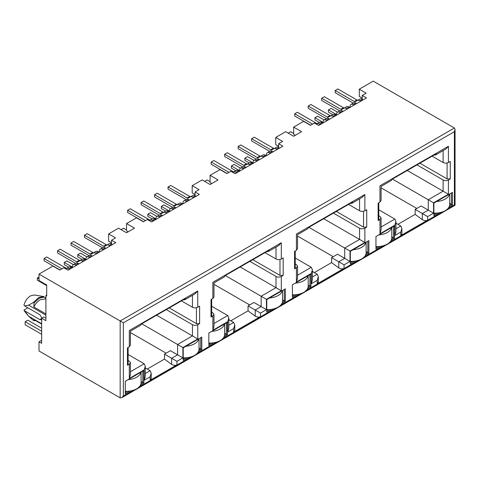 <?xml version="1.0" encoding="UTF-8"?>
<svg xmlns="http://www.w3.org/2000/svg" width="479" height="479" viewBox="0 0 479 479"><rect width="100%" height="100%" fill="white"/><g stroke="black" fill="none" stroke-linecap="round" stroke-linejoin="round"><path stroke-width="0.72" d="M41.655 340.27L39.003 341.802L39.003 350.987L120.169 397.851L121.762 397.696L123.354 396.013L123.354 322.81L39.003 274.108L52.924 266.073L59.821 270.054L63.803 267.755L68.048 270.204L115.792 242.637L111.547 240.189L115.529 237.889L108.631 233.908L118.576 228.166L126.534 232.764L134.491 228.166L126.534 223.573L136.479 217.831L143.377 221.813L147.358 219.514L151.603 221.963L199.348 194.396L195.103 191.947L195.103 195.929L195.899 196.39M111.547 240.189L111.547 244.17L112.343 244.631M211.79 183.541L210.089 182.559L210.089 175.332L220.035 169.59L226.932 173.572L230.914 171.272L235.159 173.721L282.903 146.161L278.658 143.706L278.658 147.688L279.455 148.149M278.658 146.34L275.742 144.658L275.742 137.431L285.688 131.683L293.645 136.281L301.602 131.683L293.645 127.091L303.59 121.349L310.488 125.33L314.469 123.031L318.715 125.486L366.459 97.92L362.214 95.465L362.214 99.446L363.01 99.907M449.122 206.856L452.451 204.934L452.451 192.378L433.884 203.096L433.884 215.658L438.758 212.844M391.193 240.308L394.522 238.38L394.522 225.825L393.463 226.435L375.955 236.542L375.955 249.104L380.823 246.29M365.567 255.097L368.896 253.175L368.896 240.62L350.329 251.337L350.329 263.899L355.202 261.085M282.011 303.339L285.34 301.417L285.34 288.861L266.773 299.579L266.773 312.134L271.647 309.326M307.638 288.544L310.967 286.622L310.967 274.066L295.315 283.107M295.315 283.101L292.4 284.783L292.4 297.345L297.267 294.531M198.456 351.58L201.785 349.658L201.785 337.096L198.869 338.785A15.005 8.664 180 0 1 186.014 346.203M198.869 338.791L183.218 347.82L183.218 360.376L188.091 357.568M224.082 336.785L227.411 334.863L227.411 322.307L208.844 333.025L208.844 345.581L213.712 342.772M275.742 137.431L282.64 141.413L278.658 143.706M210.089 175.332L218.047 179.924L210.089 184.523L202.132 179.924L192.187 185.666L199.084 189.654L195.103 191.947M362.214 95.465L366.196 93.171L359.298 89.19L373.225 81.149L454.391 128.013L455.05 129.468L454.391 131.689L123.354 322.81M350.436 203.306L351.891 203.288L352.634 202.036L308.596 227.459L307.853 228.705L297.531 234.668L297.531 248.733L296.429 250.266L294.573 251.337L294.573 268.797L295.232 267.875L295.232 250.96M333.246 256.696L297.531 236.075M331.606 257.648L344.072 264.845L350.011 261.414L337.545 254.217L331.606 257.648L331.606 262.612L314.362 272.563M308.865 227.303L344.706 248.002L344.706 258.355L338.767 261.785L338.767 267.905L331.606 262.612M359.298 89.19L359.298 96.417L362.214 98.099M295.345 135.3L293.645 134.318L293.645 127.091M195.103 194.582L192.187 192.899L192.187 185.666M128.234 231.782L126.534 230.8L126.534 223.573M111.547 242.823L108.631 241.141L108.631 233.908M46.691 295.094L45.894 295.549L46.691 296.01L46.691 284.981L39.003 280.544L39.003 274.108M379.985 202.024L378.129 203.096L378.129 220.556L379.985 219.484L379.985 233.758L394.84 225.184L394.84 235.536L400.785 232.105L400.785 235.596L427.627 220.095L427.627 216.604L433.567 213.173L433.567 202.821L448.422 194.246L448.422 179.972L450.278 178.901L450.278 161.441L448.422 162.513L448.422 146.281L379.985 185.792C381.464 186.654 381.464 186.654 379.985 185.792L379.985 202.024L381.086 200.491L381.086 186.427L391.409 180.463L392.151 179.218L436.189 153.795L435.441 155.04L433.992 155.064M378.787 215.73L379.985 216.424L381.086 217.951L379.985 219.484M394.84 225.184L395.941 221.484L394.84 219.053L378.787 209.79M448.422 194.246L407.276 170.488M448.422 179.972C446.656 180.811 444.883 180.811 443.117 179.972L416.981 164.884M432.1 156.154L443.117 162.513L443.117 150.61M400.785 232.105L401.881 228.405L400.785 225.98L395.941 223.184M397.917 224.322L415.161 214.37L422.322 219.669L422.322 213.544L428.262 210.113L421.101 205.976L415.161 209.407L427.627 216.604M416.802 208.461L381.086 187.834M45.894 318.218L43.775 316.99L41.655 318.218L45.894 320.667L45.894 295.549M156.609 315.212L197.755 338.97L197.755 324.696L199.611 323.624L199.611 306.165L197.755 307.237L197.755 291.004L129.318 330.516C130.803 331.36 130.803 331.36 129.318 330.516L129.318 346.748L127.462 347.82L127.462 365.279L129.318 364.208L129.318 378.476L144.173 369.902L145.275 366.207L144.173 363.777L128.121 354.508M145.275 367.902L150.119 370.698L151.214 373.129L150.119 376.823L150.119 380.314L176.961 364.818C175.595 365.663 173.823 365.519 171.656 364.387L164.495 359.088L147.251 369.046M166.135 353.179L130.42 332.558M164.495 354.131L171.656 358.262L177.595 354.831L170.434 350.7L164.495 354.131L164.495 359.088M141.754 323.786L182.9 347.544L197.755 338.97M166.315 309.608L192.45 324.696L192.45 335.905L177.595 344.479L177.595 354.831L182.9 357.897L182.9 347.544M197.755 307.237C195.989 308.081 194.223 308.081 192.45 307.237L181.433 300.878M129.318 346.748L130.42 345.215L130.42 331.145L140.742 325.187L141.485 323.942L185.523 298.519L184.78 299.764L183.325 299.782M129.318 364.208L130.42 362.675L129.318 361.142L128.121 360.453M199.611 323.624L196.432 323.624L169.231 307.919M45.894 298.411L43.691 296.537L34.308 294.98M41.901 318.074L39.799 314.691L24.68 305.967L28.584 305.159L33.249 302.566L34.045 303.027L33.823 306.949C35.542 303.674 37.709 301.255 40.326 299.686L45.894 298.878M33.823 306.949L45.894 313.919M28.584 305.159L45.894 315.152M24.68 305.967L23.95 305.159C25.1 301.016 27.291 297.914 30.512 295.854L34.243 294.968M43.691 296.537L38.47 297.693L33.249 302.566M41.655 323.732L28.584 316.188L24.68 310.865L39.799 319.595L41.296 319.744L41.655 319.397M24.68 310.865L23.95 310.057L27.86 307.799M24.902 311.709L23.95 310.057M28.584 316.188L33.249 320.295L35.919 320.804M34.045 303.027L39.266 298.154L44.487 296.998M41.655 324.115L33.823 319.541L34.045 320.75M266.456 309.656L253.99 302.459L248.05 305.889L260.516 313.086L266.456 309.656L266.456 299.303L281.311 290.729L281.311 276.455L283.167 275.383L283.167 257.924L281.311 258.995L281.311 242.763L212.874 282.275C214.352 283.131 214.352 283.131 212.874 282.275L212.874 298.507L211.017 299.579L211.017 317.038L212.874 315.966L212.874 330.241L227.729 321.66L228.83 317.966L227.729 315.535L211.676 306.267M228.83 319.661L233.674 322.457L234.77 324.888L234.77 330.408L233.674 332.079L260.516 316.577C259.151 317.421 257.379 317.278 255.211 316.146L248.05 310.853L230.806 320.804M249.691 304.937L213.975 284.316M248.05 305.889L248.05 310.853M225.31 275.545L261.151 296.238L276.006 287.663L276.006 276.455L249.87 261.366M240.165 266.971L281.311 290.729M211.676 312.212L212.874 312.901L213.975 314.434L212.874 315.966M266.881 251.547L268.336 251.523L269.078 250.278L225.04 275.7L224.298 276.946L213.975 282.909L213.975 296.974L212.874 298.507M264.989 252.637L276.006 258.995L276.006 247.092M283.167 275.383L279.987 275.383L252.786 259.678M294.573 268.797L296.429 267.725L296.429 281.999L311.284 273.419L312.386 269.725L311.284 267.294L295.232 258.031M312.386 271.419L317.23 274.216L318.325 276.646L318.325 282.167L317.23 283.837L344.072 268.336C342.707 269.18 340.934 269.036 338.767 267.905M323.72 218.729L359.561 239.422L359.561 228.214L333.426 213.125M295.232 263.971L296.429 264.659L297.531 266.192L296.429 267.725M348.544 204.395L359.561 210.754L359.561 198.851M350.011 261.414L350.011 251.062L364.866 242.488L364.866 228.214L366.722 227.142L363.543 227.142L336.342 211.437M450.278 178.901L447.099 178.901L419.897 163.201M433.567 202.821L392.421 179.062M415.161 209.407L415.161 214.37M447.841 208.67L454.391 204.892C455.278 205.407 455.278 205.407 454.391 204.892L454.391 131.689M448.422 162.513C446.656 163.363 444.889 163.363 443.117 162.513M448.422 146.281L445.769 149.083L435.441 155.04M378.129 220.556L378.787 219.639L378.787 202.719M379.985 233.758L381.086 230.064L381.086 217.951M394.84 235.536L395.941 231.836L395.941 221.484M400.785 235.596L401.881 233.926L401.881 228.405M427.627 220.095C426.262 220.939 424.49 220.795 422.322 219.669M433.567 213.173L428.262 210.113L428.262 199.761L443.117 191.181L443.117 179.972M364.866 228.214C363.1 229.052 361.328 229.052 359.561 228.214M366.722 227.142L366.722 209.682L364.866 210.754C363.1 211.598 361.334 211.598 359.561 210.754M364.866 210.754L364.866 194.522L362.214 197.318L351.975 203.234M364.866 194.522L296.429 234.033C297.908 234.896 297.908 234.896 296.429 234.033L296.429 250.266M296.429 281.999L297.531 278.305L297.531 266.192M311.284 273.419L311.284 283.772L312.386 280.077L312.386 269.725M311.284 283.772L317.23 280.347L318.325 276.646M350.011 251.062L344.706 248.002L359.561 239.422L364.866 242.488M281.311 276.455C279.544 277.293 277.772 277.293 276.006 276.455M281.311 258.995C279.544 259.84 277.778 259.84 276.006 258.995M281.311 242.763L278.658 245.559L268.42 251.475M211.017 317.038L211.676 316.116L211.676 299.195M212.874 330.241L213.975 326.54L213.975 314.434M227.729 321.66L227.729 332.013L228.83 328.319L228.83 317.966M227.729 332.013L233.674 328.582L234.77 324.888M266.456 299.303L261.151 296.238L261.151 306.59L255.211 310.021L255.211 316.146M197.755 324.696C195.989 325.534 194.217 325.534 192.45 324.696M197.755 291.004L195.103 293.801L184.864 299.716M127.462 365.279L128.121 364.357L128.121 347.437M129.318 378.476L130.42 374.782L130.42 362.675M145.275 366.231L145.275 376.56L144.173 380.254L150.119 376.823M151.214 373.153L151.214 378.661L150.119 380.314M171.656 364.387L171.656 358.262L176.961 361.328L182.9 357.897M41.655 324.061L33.823 319.541M39.003 341.802L41.655 343.329L41.655 318.218M140.527 385.026L143.856 383.104L143.856 370.548L125.288 381.266L125.288 393.822L130.156 391.014M141.018 383.517L142.796 382.493L143.856 383.104M125.288 392.6L127.54 391.295M142.796 371.159L142.796 382.493L141.089 381.506M183.218 359.154L185.475 357.849M198.947 350.071L200.725 349.047L201.785 349.658M200.725 337.713L200.725 349.047L199.019 348.059M224.573 335.276L226.351 334.252L227.411 334.863M208.844 344.359L211.095 343.054M226.351 322.918L226.351 334.252L224.645 333.264M266.773 310.913L269.03 309.608M282.502 301.83L284.281 300.806L285.34 301.417M282.574 299.818L284.281 300.806L284.281 289.472M308.129 287.035L309.907 286.011L310.967 286.622M292.4 296.118L294.651 294.819M309.907 274.677L309.907 286.011L308.201 285.023M350.329 262.672L352.586 261.372M366.058 253.589L367.836 252.565L368.896 253.175M366.13 251.577L367.836 252.565L367.836 241.23M391.684 238.793L393.463 237.77L394.522 238.38M375.955 247.877L378.206 246.577M393.463 226.435L393.463 237.77L391.756 236.788M433.884 214.43L436.141 213.131M449.613 205.347L451.392 204.323L452.451 204.934M451.392 192.989L451.392 204.323L449.685 203.336M288.208 133.144L290.651 131.731L293.645 133.461M353.215 103.105L335.156 92.681L335.156 90.477L337.809 88.944L356.915 99.973A2.251 1.299 -120 0 0 358.035 100.087M360.705 101.243L359.801 100.722A4.874 2.814 -120 0 0 357.364 100.476L360.016 98.949A4.874 2.814 60 0 1 362.214 99.063M357.364 100.476L355.388 101.62A2.251 1.299 -120 0 1 354.262 101.506L335.156 90.477M336.539 114.613L328.42 109.925L328.42 112.128L332.803 114.661M328.42 109.925L331.073 108.392L337.563 112.14M353.963 105.129L353.065 104.608A4.203 2.425 -120 0 0 350.963 104.404A4.203 2.425 -120 0 0 350.113 105.931L349.945 107.452M350.963 104.404L353.616 102.871A4.203 2.425 60 0 1 355.717 103.081L356.615 103.602M320.277 124.582L319.373 124.061A4.874 2.814 -120 0 0 316.936 123.816L319.589 122.289A4.874 2.814 60 0 1 322.026 122.528L322.93 123.049M316.936 123.816L316.38 124.139M312.583 124.121L294.735 113.816L297.387 112.284L316.493 123.313A2.251 1.299 -120 0 0 317.613 123.426M310.673 125.223L294.735 116.02L294.735 113.816M339.737 110.883L321.684 100.458L321.684 98.255L324.337 96.722L343.443 107.757A2.251 1.299 -120 0 0 344.563 107.871M347.227 109.02L346.323 108.499A4.874 2.814 -120 0 0 343.886 108.26L341.916 109.398A2.251 1.299 -120 0 1 340.791 109.284L321.684 98.255M346.539 106.727L343.886 108.26L346.539 106.727A4.874 2.814 60 0 1 348.975 106.967L349.88 107.488M327.013 120.69L326.115 120.169A4.203 2.425 -120 0 0 324.014 119.96A4.203 2.425 -120 0 0 323.163 121.486L322.996 123.013M324.014 119.96L326.666 118.433A4.203 2.425 60 0 1 328.768 118.636L329.666 119.157M340.491 112.912L339.587 112.391A4.203 2.425 -120 0 0 337.485 112.182A4.203 2.425 -120 0 0 336.641 113.709L336.468 115.229M337.485 112.182L340.138 110.649A4.203 2.425 60 0 1 342.24 110.859L343.144 111.379M323.062 122.39L314.948 117.702L317.601 116.175L324.085 119.918M314.948 117.702L314.948 119.912L319.325 122.438M333.755 116.798L332.851 116.277A4.874 2.814 -120 0 0 330.414 116.038L333.067 114.505A4.874 2.814 60 0 1 335.504 114.75L336.408 115.271M330.414 116.038L328.438 117.175A2.251 1.299 -120 0 1 327.313 117.068L308.207 106.033L310.859 104.506L329.965 115.535A2.251 1.299 -120 0 0 331.085 115.649M326.259 118.66L308.207 108.242L308.207 106.033M449.685 193.977L449.685 204.509A15.005 8.664 180 0 1 433.884 213.161M449.553 194.055A15.005 8.664 180 0 1 436.68 201.485M391.756 227.423L391.756 237.955A15.005 8.664 180 0 1 375.955 246.607M391.624 227.501A15.005 8.664 180 0 1 378.751 234.932M308.201 275.664L308.201 286.197A15.005 8.664 180 0 1 292.4 294.842M308.069 275.742A15.005 8.664 180 0 1 295.196 283.173M224.645 323.906L224.645 334.432A15.005 8.664 180 0 1 208.844 343.084M224.513 323.978A15.005 8.664 180 0 1 211.64 331.414M141.089 372.141L141.089 382.673A15.005 8.664 180 0 1 125.288 391.325M41.655 334.294L25.177 324.786L25.177 321.72L27.836 320.194L41.655 328.169M25.177 321.72L41.655 331.234M140.958 372.219A15.005 8.664 180 0 1 128.085 379.649M366.13 242.218L366.13 252.75A15.005 8.664 180 0 1 350.329 261.396M365.998 242.29A15.005 8.664 180 0 1 353.125 249.727M282.574 290.454L282.574 300.986A15.005 8.664 180 0 1 266.773 309.638M282.442 290.531A15.005 8.664 180 0 1 269.569 297.968M199.019 338.695L199.019 349.227A15.005 8.664 180 0 1 183.218 357.879M204.653 181.379L207.096 179.972L210.089 181.703M269.659 151.346L251.601 140.922L251.601 138.718L254.253 137.186L273.359 148.215A2.251 1.299 -120 0 0 274.479 148.328M277.149 149.484L276.245 148.963A4.874 2.814 -120 0 0 273.808 148.718L276.461 147.191A4.874 2.814 60 0 1 278.658 147.298M273.808 148.718L271.832 149.855A2.251 1.299 -120 0 1 270.707 149.747L251.601 138.718M252.984 162.854L244.865 158.166L244.865 160.369L249.248 162.902M244.865 158.166L247.517 156.633L254.008 160.381M270.407 153.37L269.509 152.849A4.203 2.425 -120 0 0 267.408 152.645A4.203 2.425 -120 0 0 266.558 154.166L266.39 155.693M267.408 152.645L270.06 151.113A4.203 2.425 60 0 1 272.162 151.322L273.06 151.837M236.722 172.823L235.818 172.302A4.874 2.814 -120 0 0 233.381 172.057L236.033 170.524A4.874 2.814 60 0 1 238.47 170.769L239.374 171.29M233.381 172.057L232.824 172.38M229.028 172.362L211.179 162.052L213.832 160.525L232.938 171.554A2.251 1.299 -120 0 0 234.057 171.668M227.118 173.464L211.179 164.261L211.179 162.052M256.181 159.124L238.129 148.7L238.129 146.496L240.781 144.963L259.887 155.992A2.251 1.299 -120 0 0 261.007 156.112M263.672 157.262L262.767 156.741A4.874 2.814 -120 0 0 260.331 156.501L258.361 157.639A2.251 1.299 -120 0 1 257.235 157.525L238.129 146.496M262.983 154.968L260.331 156.501L262.983 154.968A4.874 2.814 60 0 1 265.42 155.208L266.324 155.729M243.458 168.931L242.56 168.41A4.203 2.425 -120 0 0 240.458 168.201A4.203 2.425 -120 0 0 239.608 169.728L239.44 171.254M240.458 168.201L243.11 166.668A4.203 2.425 60 0 1 245.212 166.878L246.11 167.399M256.936 161.154L256.031 160.633A4.203 2.425 -120 0 0 253.93 160.423A4.203 2.425 -120 0 0 253.086 161.95L252.912 163.471M253.93 160.423L256.582 158.89A4.203 2.425 60 0 1 258.684 159.1L259.588 159.621M239.506 170.632L231.393 165.944L234.045 164.411L240.53 168.159M231.393 165.944L231.393 168.153L235.77 170.68M250.2 165.039L249.296 164.519A4.874 2.814 -120 0 0 246.859 164.279L249.511 162.746A4.874 2.814 60 0 1 251.948 162.992L252.852 163.507M246.859 164.279L244.883 165.417A2.251 1.299 -120 0 1 243.757 165.303L224.651 154.274L227.303 152.741L246.41 163.776A2.251 1.299 -120 0 0 247.529 163.89M242.703 166.902L224.651 156.477L224.651 154.274M121.097 229.621L123.54 228.214L126.534 229.944M186.103 199.581L168.045 189.163L168.045 186.954L170.698 185.427L189.804 196.456A2.251 1.299 -120 0 0 190.923 196.57M193.594 197.719L192.69 197.198A4.874 2.814 -120 0 0 190.253 196.959L192.905 195.426A4.874 2.814 60 0 1 195.103 195.54M190.253 196.959L188.277 198.096A2.251 1.299 -120 0 1 187.151 197.989L168.045 186.954M169.428 211.089L161.309 206.407L161.309 208.61L165.692 211.137M161.309 206.407L163.962 204.874L170.452 208.622M186.852 201.611L185.954 201.09A4.203 2.425 -120 0 0 183.852 200.881A4.203 2.425 -120 0 0 183.002 202.407L182.834 203.934M183.852 200.881L186.505 199.354A4.203 2.425 60 0 1 188.606 199.557L189.504 200.078M153.166 221.058L152.262 220.538A4.874 2.814 -120 0 0 149.825 220.298L152.478 218.765A4.874 2.814 60 0 1 154.915 219.011L155.819 219.532M149.825 220.298L149.268 220.621M145.472 220.603L127.624 210.293L130.276 208.766L149.382 219.795A2.251 1.299 -120 0 0 150.502 219.909M143.562 221.705L127.624 212.502L127.624 210.293M172.626 207.365L154.573 196.941L154.573 194.737L157.226 193.205L176.332 204.234A2.251 1.299 -120 0 0 177.452 204.347M180.116 205.503L179.212 204.982A4.874 2.814 -120 0 0 176.775 204.737L174.805 205.88A2.251 1.299 -120 0 1 173.679 205.766L154.573 194.737M179.427 203.21L176.775 204.737L179.427 203.21A4.874 2.814 60 0 1 181.864 203.449L182.768 203.97M159.902 217.173L159.004 216.652A4.203 2.425 -120 0 0 156.902 216.442A4.203 2.425 -120 0 0 156.052 217.969L155.885 219.49M156.902 216.442L159.555 214.909A4.203 2.425 60 0 1 161.657 215.119L162.555 215.64M173.38 209.389L172.476 208.868A4.203 2.425 -120 0 0 170.374 208.664A4.203 2.425 -120 0 0 169.53 210.191L169.356 211.712M170.374 208.664L173.027 207.132A4.203 2.425 60 0 1 175.128 207.341L176.032 207.862M155.95 218.873L147.837 214.185L150.49 212.652L156.974 216.4M147.837 214.185L147.837 216.388L152.214 218.921M166.644 213.281L165.74 212.76A4.874 2.814 -120 0 0 163.303 212.52L165.956 210.988A4.874 2.814 60 0 1 168.392 211.227L169.297 211.748M163.303 212.52L161.327 213.658A2.251 1.299 -120 0 1 160.202 213.544L141.095 202.515L143.748 200.982L162.854 212.017A2.251 1.299 -120 0 0 163.974 212.131M159.148 215.143L141.095 204.719L141.095 202.515M39.003 278.952L37.332 277.988L37.332 280.191L46.691 285.598M37.332 277.988L39.003 277.018M102.548 247.823L84.49 237.404L84.49 235.195L87.142 233.662L106.248 244.697A2.251 1.299 -120 0 0 107.368 244.811M110.038 245.961L109.134 245.44A4.874 2.814 -120 0 0 106.697 245.2L109.35 243.667A4.874 2.814 60 0 1 111.547 243.781M106.697 245.2L104.721 246.338A2.251 1.299 -120 0 1 103.596 246.23L84.49 235.195M85.873 259.331L77.754 254.648L77.754 256.852L82.137 259.378M77.754 254.648L80.406 253.116L86.897 256.858M103.296 249.852L102.398 249.331A4.203 2.425 -120 0 0 100.297 249.122A4.203 2.425 -120 0 0 99.446 250.649L99.279 252.176M100.297 249.122L102.949 247.589A4.203 2.425 60 0 1 105.051 247.799L105.949 248.32M69.611 269.3L68.707 268.779A4.874 2.814 -120 0 0 66.27 268.539L68.922 267.007A4.874 2.814 60 0 1 71.359 267.252L72.263 267.767M66.27 268.539L65.713 268.857M61.917 268.845L44.068 258.534L46.72 257.001L65.827 268.036A2.251 1.299 -120 0 0 66.946 268.15M60.007 269.946L44.068 260.744L44.068 258.534M89.07 255.606L71.018 245.182L71.018 242.979L73.67 241.446L92.776 252.475A2.251 1.299 -120 0 0 93.896 252.589M96.56 253.744L95.656 253.223A4.874 2.814 -120 0 0 93.219 252.978L91.249 254.115A2.251 1.299 -120 0 1 90.124 254.008L71.018 242.979M95.872 251.451L93.219 252.978L95.872 251.451A4.874 2.814 60 0 1 98.309 251.691L99.213 252.211M76.347 265.414L75.448 264.893A4.203 2.425 -120 0 0 73.347 264.683A4.203 2.425 -120 0 0 72.497 266.21L72.329 267.731M73.347 264.683L75.999 263.151A4.203 2.425 60 0 1 78.101 263.36L78.999 263.881M89.824 257.63L88.92 257.109A4.203 2.425 -120 0 0 86.819 256.906A4.203 2.425 -120 0 0 85.975 258.426L85.801 259.953M86.819 256.906L89.471 255.373A4.203 2.425 60 0 1 91.573 255.582L92.477 256.097M72.395 267.114L64.282 262.426L66.934 260.893L73.419 264.642M64.282 262.426L64.282 264.63L68.659 267.162M83.089 261.522L82.184 261.001A4.874 2.814 -120 0 0 79.748 260.762L82.4 259.229A4.874 2.814 60 0 1 84.837 259.468L85.741 259.989M79.748 260.762L77.772 261.899A2.251 1.299 -120 0 1 76.646 261.785L57.54 250.757L60.192 249.224L79.298 260.253A2.251 1.299 -120 0 0 80.418 260.372M75.592 263.384L57.54 252.96L57.54 250.757M454.391 128.013L120.169 320.972L120.169 397.851M381.086 226.998L394.84 219.053M395.941 228.776L400.785 225.98M144.173 363.777L130.42 371.716M145.275 373.494L150.119 370.698M192.45 295.333L192.45 307.237M196.432 323.624L196.432 307.734M39.799 319.595L41.655 318.523M213.975 323.481L227.729 315.535M228.83 325.253L233.674 322.457M279.987 275.383L279.987 259.492M297.531 275.239L311.284 267.294M312.386 277.012L317.23 274.216M363.543 227.142L363.543 211.257M447.099 178.901L447.099 163.016M123.354 396.013L133.3 390.271M139.239 386.84L191.229 356.825M197.174 353.394L216.855 342.03M222.795 338.599L274.784 308.584M280.73 305.153L300.411 293.789M306.35 290.358L358.34 260.342M364.285 256.912L383.966 245.547M389.906 242.117L441.895 212.101M317.23 280.347L317.23 283.837M344.072 268.336L344.072 264.845M233.674 328.582L233.674 332.079M260.516 316.577L260.516 313.086M144.173 369.902L144.173 380.254M176.961 364.818L176.961 361.328M354.262 101.506L356.915 99.973M359.801 100.722L362.214 99.327M353.065 104.608L355.717 103.081M319.373 124.061L322.026 122.528M315.721 123.756L316.493 123.313M340.791 109.284L343.443 107.757M346.323 108.499L348.975 106.967M326.115 120.169L328.768 118.636M339.587 112.391L342.24 110.859M332.851 116.277L335.504 114.75M327.313 117.068L329.965 115.535M270.707 149.747L273.359 148.215M276.245 148.963L278.658 147.568M269.509 152.849L272.162 151.322M235.818 172.302L238.47 170.769M232.165 171.997L232.938 171.554M257.235 157.525L259.887 155.992M262.767 156.741L265.42 155.208M242.56 168.41L245.212 166.878M256.031 160.633L258.684 159.1M249.296 164.519L251.948 162.992M243.757 165.303L246.41 163.776M187.151 197.989L189.804 196.456M192.69 197.198L195.103 195.809M185.954 201.09L188.606 199.557M152.262 220.538L154.915 219.011M148.61 220.238L149.382 219.795M173.679 205.766L176.332 204.234M179.212 204.982L181.864 203.449M159.004 216.652L161.657 215.119M172.476 208.868L175.128 207.341M165.74 212.76L168.392 211.227M160.202 213.544L162.854 212.017M103.596 246.23L106.248 244.697M109.134 245.44L111.547 244.051M102.398 249.331L105.051 247.799M68.707 268.779L71.359 267.252M65.054 268.479L65.827 268.036M90.124 254.008L92.776 252.475M95.656 253.223L98.309 251.691M75.448 264.893L78.101 263.36M88.92 257.109L91.573 255.582M82.184 261.001L84.837 259.468M76.646 261.785L79.298 260.253M24.716 311.482L27.962 315.433M121.762 397.696L455.05 205.269L455.05 129.468"/></g></svg>
